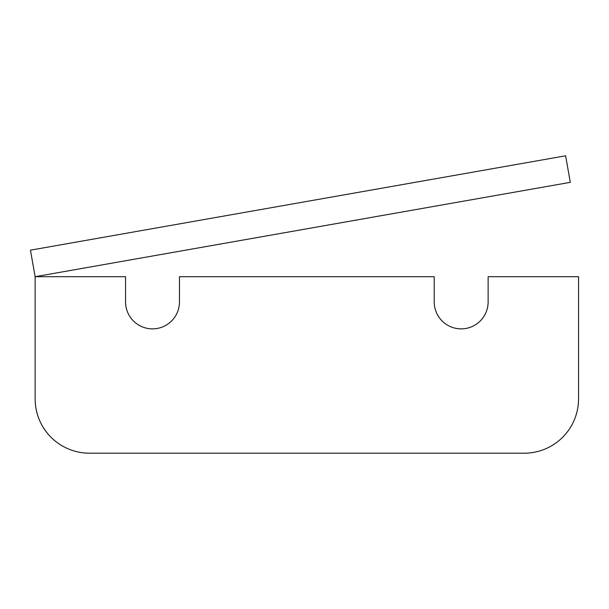 <?xml version="1.0" encoding="UTF-8"?>
<svg xmlns="http://www.w3.org/2000/svg" width="609" height="609" viewBox="0 0 609 609"><rect width="100%" height="100%" fill="white"/><g stroke="black" fill="none" stroke-linecap="round" stroke-linejoin="round"><path stroke-width="0.91" d="M565.616 155.797L30.45 250.162L35.132 276.699L570.29 182.342L565.616 155.797M179.465 276.699L434.217 276.699L434.217 301.919A26.956 26.956 0 0 0 461.173 328.868A26.956 26.956 0 0 0 488.129 301.919L488.129 276.699L578.55 276.699L578.55 398.865A54.346 54.346 0 0 1 524.204 453.203L89.47 453.203A54.346 54.346 0 0 1 35.132 398.865L35.132 276.699L125.553 276.699L125.553 301.919A26.956 26.956 0 0 0 152.509 328.868A26.956 26.956 0 0 0 179.465 301.919L179.465 276.699"/></g></svg>
